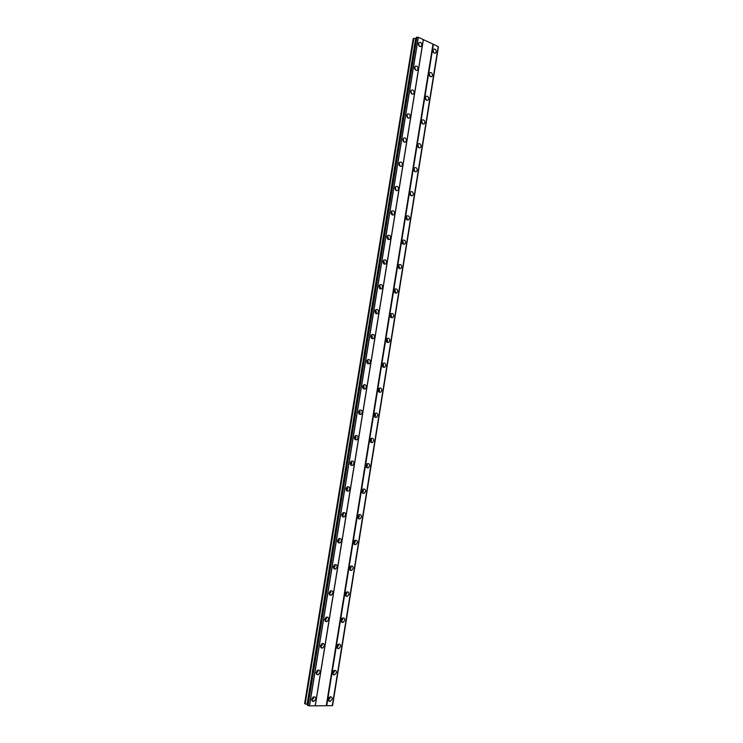 <?xml version="1.0" encoding="UTF-8"?>
<svg xmlns="http://www.w3.org/2000/svg" width="743" height="743" viewBox="0 0 743 743"><rect width="100%" height="100%" fill="white"/><g stroke="black" fill="none" stroke-linecap="round" stroke-linejoin="round"><path stroke-width="1.11" d="M328.35 699.107C328.267 700.686 328.88 701.448 330.198 701.392L332.158 699.098C332.251 697.51 331.629 696.748 330.31 696.813L328.35 699.107M328.397 700.185L330.087 697.974L330.031 696.888M432.918 50.357C433.104 52.734 434.033 53.607 435.714 52.985L436.252 51.899C436.067 49.521 435.138 48.648 433.457 49.279L432.918 50.357M433.94 52.994L432.965 50.152M429.129 73.882C429.305 76.241 430.234 77.105 431.915 76.483L432.482 75.368C432.305 73.009 431.377 72.136 429.686 72.768L429.129 73.882M430.141 76.492L429.203 73.576M425.321 97.509C425.488 99.85 426.408 100.714 428.098 100.091L428.683 98.94C428.525 96.599 427.596 95.745 425.906 96.367L425.321 97.509M426.324 100.101L425.423 97.101M421.495 121.248C421.652 123.57 422.572 124.425 424.262 123.812L424.875 122.632C424.717 120.31 423.798 119.456 422.108 120.069L421.495 121.248M422.488 123.821L421.634 120.747M417.65 145.099C417.798 147.393 418.718 148.247 420.399 147.643L421.049 146.427C420.9 144.123 419.981 143.278 418.29 143.891L417.65 145.099M418.625 147.634L417.835 144.495M413.786 169.06C413.925 171.336 414.835 172.172 416.526 171.577L417.204 170.323C417.064 168.048 416.154 167.212 414.464 167.807L413.786 169.06L414.232 171.048M414.743 171.568L414.018 168.364M409.904 193.124C410.034 195.381 410.944 196.217 412.634 195.632L413.34 194.341C413.219 192.084 412.309 191.257 410.61 191.843L409.904 193.124M410.833 195.604L410.182 192.335M406.012 217.309C406.124 219.538 407.034 220.365 408.715 219.798L409.458 218.47C409.347 216.241 408.446 215.414 406.755 215.99L406.012 217.309M406.904 219.742L407.238 218.86L406.337 216.427M402.093 241.605C402.204 243.806 403.096 244.633 404.777 244.076L405.567 242.71C405.455 240.5 404.564 239.683 402.873 240.24L402.093 241.605M402.957 244.001L403.347 243.026L402.483 240.63M398.164 266.013C398.257 268.186 399.149 269.012 400.83 268.464L401.647 267.053C401.554 264.88 400.663 264.062 398.972 264.61L398.164 266.013M398.982 268.362L399.437 267.304L398.61 264.954M394.208 290.532C394.292 292.686 395.174 293.504 396.846 292.974L397.709 291.525C397.626 289.371 396.743 288.553 395.062 289.083L394.208 290.532M394.988 292.844L395.508 291.693L394.728 289.389M390.233 315.171C390.307 317.298 391.18 318.106 392.852 317.595L393.762 316.1C393.688 313.973 392.815 313.165 391.143 313.676L390.233 315.171M390.976 317.428L391.561 316.193L390.827 313.945M386.249 339.923C386.314 342.021 387.168 342.82 388.83 342.337L389.787 340.796C389.722 338.697 388.858 337.898 387.196 338.39L386.249 339.923M386.936 342.124L387.605 340.814L386.908 338.613M382.236 364.794C382.292 366.856 383.137 367.664 384.79 367.2L385.793 365.602C385.747 363.541 384.893 362.742 383.239 363.206L382.236 364.794M382.877 366.94L383.62 365.547L382.97 363.401M378.215 389.778C378.252 391.812 379.088 392.61 380.732 392.174L381.791 390.53C381.753 388.496 380.908 387.697 379.264 388.152L378.215 389.778M378.8 391.867L379.617 390.4L379.023 388.32M374.166 414.891C374.193 416.888 375.02 417.687 376.645 417.269L377.76 415.578C377.732 413.572 376.905 412.783 375.271 413.201L374.166 414.891M374.704 416.907L375.596 415.365L375.048 413.349M370.098 440.107C370.116 442.085 370.924 442.874 372.54 442.484L373.71 440.748C373.701 438.769 372.884 437.98 371.268 438.379L370.098 440.107M370.59 442.066L371.556 440.45L371.063 438.5M366.011 465.452C366.02 467.393 366.819 468.183 368.407 467.821L369.642 466.028C369.642 464.087 368.844 463.307 367.246 463.669L366.011 465.452M366.448 467.338L367.497 465.657L367.061 463.771M361.906 490.919C361.897 492.823 362.686 493.603 364.256 493.278L365.565 491.429C365.565 489.526 364.785 488.745 363.206 489.08L361.906 490.919M362.287 492.73L363.42 490.984L363.03 489.173M357.782 516.506C357.764 518.373 358.525 519.153 360.076 518.855L361.451 516.952C361.479 515.094 360.708 514.305 359.157 514.611L357.782 516.506M358.117 518.233L359.324 516.422L358.98 514.695M353.64 542.223C353.612 544.043 354.355 544.823 355.878 544.554L357.327 542.604C357.364 540.774 356.612 539.994 355.089 540.272L353.64 542.223M353.919 543.867L355.2 541.991L354.922 540.347M349.479 568.051C349.433 569.835 350.157 570.615 351.653 570.383L353.185 568.376C353.231 566.584 352.498 565.804 351.002 566.045L349.479 568.051M349.712 569.612L351.067 567.68L350.826 566.12M345.291 594.01C345.244 595.756 345.95 596.527 347.408 596.332L349.024 594.27C349.071 592.515 348.365 591.744 346.897 591.948L345.291 594.01M345.486 595.477L346.907 593.49L346.721 592.013M341.093 620.089C341.028 621.798 341.706 622.569 343.136 622.411L344.836 620.284C344.901 618.575 344.213 617.804 342.774 617.972L341.093 620.089M341.232 621.464L342.737 619.421L342.579 618.046M336.867 646.299C336.793 647.97 337.452 648.732 338.845 648.611L340.628 646.429C340.703 644.757 340.043 643.995 338.641 644.125L336.867 646.299M336.978 647.58L338.539 645.481L338.427 644.2M332.623 672.638C332.539 674.263 333.18 675.025 334.536 674.932L336.403 672.694C336.486 671.068 335.845 670.307 334.48 670.409L332.623 672.638M332.697 673.817L334.322 671.663L334.239 670.483M311.819 699.135C311.726 700.742 312.357 701.503 313.704 701.438L315.71 699.126C315.794 697.519 315.162 696.748 313.806 696.823L311.819 699.135M311.865 700.25L313.657 697.993L313.602 696.878M418.458 43.688C418.653 46.112 419.609 46.995 421.327 46.335L421.857 45.258C421.662 42.834 420.705 41.952 418.987 42.62L418.458 43.688M419.563 46.4L418.504 43.475M414.594 67.446C414.78 69.842 415.736 70.715 417.455 70.065L418.012 68.96C417.826 66.554 416.869 65.681 415.142 66.341L414.594 67.446M415.69 70.13L414.668 67.121M410.712 91.305C410.888 93.683 411.836 94.556 413.563 93.906L414.148 92.764C413.962 90.377 413.015 89.513 411.288 90.163L410.712 91.305M411.798 93.971L410.823 90.878M406.811 115.276C406.978 117.635 407.926 118.499 409.653 117.849L410.266 116.679C410.09 114.311 409.142 113.456 407.415 114.106L406.811 115.276M407.879 117.914L406.96 114.747M402.892 139.359C403.05 141.699 403.997 142.554 405.724 141.913L406.365 140.706C406.198 138.365 405.26 137.511 403.523 138.152L402.892 139.359M403.941 141.969L403.087 138.737M398.954 163.553C399.102 165.875 400.04 166.72 401.777 166.088L402.446 164.844C402.288 162.522 401.35 161.677 399.613 162.308L398.954 163.553L399.455 165.624M399.985 166.126L399.195 162.828M394.997 187.858C395.137 190.162 396.075 190.997 397.802 190.384L398.508 189.103C398.369 186.799 397.431 185.964 395.694 186.586L394.997 187.858M396 190.403L395.295 187.05M391.022 212.284C391.152 214.56 392.081 215.386 393.818 214.783L394.552 213.464C394.422 211.188 393.493 210.362 391.756 210.966L391.022 212.284M391.998 214.792L392.35 213.882L391.375 211.374M387.029 236.822C387.149 239.07 388.078 239.896 389.806 239.311L390.577 237.946C390.456 235.698 389.536 234.872 387.8 235.466L387.029 236.822M387.967 239.283L388.385 238.28L387.447 235.819M383.026 261.48C383.128 263.7 384.047 264.517 385.766 263.951L386.583 262.539C386.471 260.319 385.561 259.493 383.825 260.078L383.026 261.48M383.917 263.895L384.4 262.808L383.499 260.384M378.995 286.25C379.088 288.442 379.998 289.259 381.716 288.702L382.571 287.253C382.478 285.061 381.568 284.244 379.84 284.801L378.995 286.25M379.84 288.618L380.388 287.439L379.534 285.071M374.946 311.131C375.029 313.305 375.921 314.113 377.639 313.574L378.54 312.088C378.456 309.915 377.555 309.107 375.837 309.645L374.946 311.131M375.744 313.462L376.367 312.19L375.559 309.868M370.878 336.142C370.943 338.279 371.834 339.087 373.543 338.567L374.491 337.034C374.416 334.889 373.525 334.081 371.816 334.61L370.878 336.142M371.63 338.409L372.327 337.062L371.574 334.796M366.782 361.265C366.847 363.373 367.72 364.181 369.42 363.68L370.423 362.092C370.358 359.983 369.485 359.185 367.776 359.686L366.782 361.265M367.488 363.476L368.268 362.045L367.562 359.844M362.677 386.509C362.723 388.589 363.596 389.388 365.277 388.914L366.336 387.279C366.28 385.199 365.417 384.4 363.726 384.874L362.677 386.509M363.327 388.663L364.181 387.159L363.531 385.004M358.553 411.873C358.59 413.916 359.436 414.715 361.107 414.278L362.222 412.588C362.194 410.535 361.33 409.746 359.658 410.192L358.553 411.873M359.138 413.962L360.086 412.384L359.491 410.294M354.402 437.367C354.43 439.373 355.265 440.172 356.919 439.754L358.098 438.008C358.07 436.002 357.234 435.203 355.572 435.63L354.402 437.367M354.94 439.382L355.962 437.729L355.423 435.714M350.241 462.973C350.25 464.951 351.067 465.74 352.711 465.359L353.947 463.558C353.937 461.579 353.111 460.79 351.467 461.18L350.241 462.973M350.715 464.914L351.829 463.195L351.346 461.254M346.052 488.708C346.052 490.649 346.851 491.439 348.467 491.086L349.786 489.228C349.786 487.287 348.978 486.498 347.352 486.86L346.052 488.708M346.47 490.575L347.668 488.783L347.241 486.916M341.845 514.565C341.826 516.469 342.616 517.258 344.213 516.933L345.597 515.02C345.606 513.125 344.817 512.336 343.22 512.661L341.845 514.565M342.207 516.348L343.489 514.49L343.117 512.707M337.619 540.551C337.591 542.409 338.362 543.198 339.923 542.91L341.39 540.941C341.418 539.084 340.638 538.294 339.068 538.591L337.619 540.551M337.926 542.251L339.291 540.328L338.975 538.629M333.366 566.658C333.328 568.479 334.081 569.259 335.613 569.008L337.155 566.983C337.201 565.163 336.449 564.383 334.898 564.643L333.366 566.658M333.626 568.265L335.065 566.287L334.805 564.68M329.103 592.895C329.047 594.679 329.781 595.459 331.285 595.236L332.91 593.155C332.957 591.382 332.232 590.601 330.719 590.815L329.103 592.895M329.307 594.409L330.83 592.375L330.616 590.861M324.812 619.263C324.747 620.999 325.453 621.78 326.929 621.594L328.638 619.458C328.703 617.721 327.997 616.941 326.511 617.127L324.812 619.263M324.97 620.684L326.567 618.585L326.4 617.164M320.502 645.76C320.428 647.45 321.106 648.221 322.546 648.082L324.347 645.881C324.422 644.19 323.734 643.41 322.295 643.559L320.502 645.76M320.623 647.079L322.286 644.924L322.156 643.605M316.165 672.378C316.091 674.031 316.741 674.802 318.134 674.7L320.038 672.443C320.122 670.79 319.462 670.019 318.06 670.121L316.165 672.378M316.258 673.595L317.985 671.393L317.893 670.177M312.924 697.24L311.781 699.451M414.557 67.882L415.142 69.61M410.675 91.621L411.26 93.46M406.783 115.481L407.35 117.413M402.873 139.443L403.412 141.467M395.025 187.728L395.48 189.892M391.078 212.043L391.477 214.272M387.112 236.478L387.456 238.763M383.137 261.025L383.416 263.366M379.144 285.693L379.757 287.262L379.348 288.07M375.141 310.481L375.726 312.023L375.261 312.896M371.119 335.39L371.686 336.904L371.156 337.833M367.088 360.411L367.618 361.906L367.033 362.881M363.03 385.561L363.531 387.019L362.89 388.05M358.962 410.833L359.436 412.254L358.72 413.331M354.875 436.234L355.312 437.608L354.55 438.723M350.77 461.756L351.16 463.093L350.371 464.236M346.656 487.399L347 488.69L346.117 489.869M342.514 513.172L342.82 514.416L341.929 515.633M338.353 539.074L338.613 540.263L337.638 541.536M334.164 565.107L334.396 566.231L333.366 567.541M329.966 591.27L330.152 592.329L329.103 593.657M325.74 617.563L325.889 618.557L324.784 619.922M321.487 643.986L321.598 644.905L320.465 646.308M317.215 670.548L316.128 672.814M329.372 697.278L328.322 699.395M429.092 74.346L429.612 75.953M425.284 97.853L425.804 99.571M421.467 121.481L421.968 123.292M417.631 145.21L418.114 147.114M409.932 193.022L410.34 195.075M406.059 217.095L406.412 219.213M402.167 241.289L402.474 243.463M398.267 265.595L398.508 267.824M394.347 290.011L394.524 292.287M390.419 314.549L390.521 316.862M386.471 339.207L386.973 340.666L386.499 341.548M382.515 363.977L382.979 365.407L382.459 366.345M378.54 388.877L378.976 390.27L378.391 391.255M374.546 413.888L374.955 415.244L374.314 416.284M370.534 439.02L370.915 440.339L370.218 441.426M366.513 464.282L366.847 465.555L366.104 466.678M362.463 489.665L362.77 490.891L361.971 492.052M358.405 515.168L358.665 516.348L357.82 517.546M354.318 540.802L354.55 541.926L353.649 543.161M350.222 566.556L350.408 567.624L349.47 568.887M346.099 592.44L346.247 593.443L345.272 594.744M341.947 618.455L341.056 620.721M337.777 644.599L336.83 646.819M333.588 670.873L332.585 673.047M438.166 47.013L332.353 705.404M332.307 705.683L309.506 705.85L307.398 705.237L416.266 37.373L418.355 37.28L438.24 46.577L332.307 705.683M305.187 703.974L413.832 38.395L413.182 38.664L304.602 703.64L307.518 704.485M413.832 38.395L416.071 38.552M438.389 47.153L332.613 705.376M438.231 46.53L332.279 705.711M326.734 705.739L433.392 44.274M432.965 44.236L326.288 705.646M315.283 705.72L423.352 39.769M423.296 39.574L315.171 705.813M309.506 705.85L418.355 37.28M307.983 705.525L416.897 37.159M418.244 37.271L309.394 705.822M416.786 37.15L307.871 705.506M307.1 704.253L415.616 38.738M418.43 44.255L419.006 45.871M432.89 50.951L433.401 52.428M328.499 700.463L330.198 701.392M434.85 53.32L435.714 52.985M430.996 76.817L431.915 76.483M427.123 100.416L428.098 100.091M423.231 124.118L424.262 123.812M419.312 147.931L420.399 147.643M415.374 171.856L416.526 171.577M411.418 195.883L412.634 195.632M407.433 220.021L408.715 219.798M403.43 244.261L404.777 244.076M399.409 268.622L400.83 268.464M395.369 293.086L396.846 292.974M391.31 317.66L392.852 317.595M387.233 342.347L388.83 342.337M383.137 367.153L384.79 367.2M379.023 392.063L380.732 392.174M374.899 417.092L376.645 417.269M370.748 442.234L372.54 442.484M366.596 467.505L368.407 467.821M362.417 492.888L364.256 493.278M358.228 518.391L360.076 518.855M354.021 544.015L355.878 544.554M349.804 569.77L351.653 570.383M345.579 595.654L347.408 596.332M341.334 621.659L343.136 622.411M337.071 647.794L338.845 648.611M332.79 674.059L334.536 674.932M311.939 700.454L313.704 701.438M420.454 46.688L421.327 46.335M416.526 70.409L417.455 70.065M412.579 94.24L413.563 93.906M408.604 118.183L409.653 117.849M404.61 142.229L405.724 141.913M400.588 166.386L401.777 166.088M396.558 190.654L397.802 190.384M392.49 215.033L393.818 214.783M388.413 239.515L389.806 239.311M384.307 264.118L385.766 263.951M380.184 288.832L381.716 288.702M376.042 313.657L377.639 313.574M371.881 338.594L373.543 338.567M367.692 363.643L369.42 363.68M363.494 388.812L365.277 388.914M359.287 414.092L361.107 414.278M355.052 439.494L356.919 439.754M350.807 465.025L352.711 465.359M346.544 490.668L348.467 491.086M342.272 516.441L344.213 516.933M337.981 542.334L339.923 542.91M333.681 568.358L335.613 569.008M329.363 594.511L331.285 595.236M325.035 620.795L326.929 621.594M320.679 647.209L322.546 648.082M316.323 673.762L318.134 674.7"/></g></svg>
